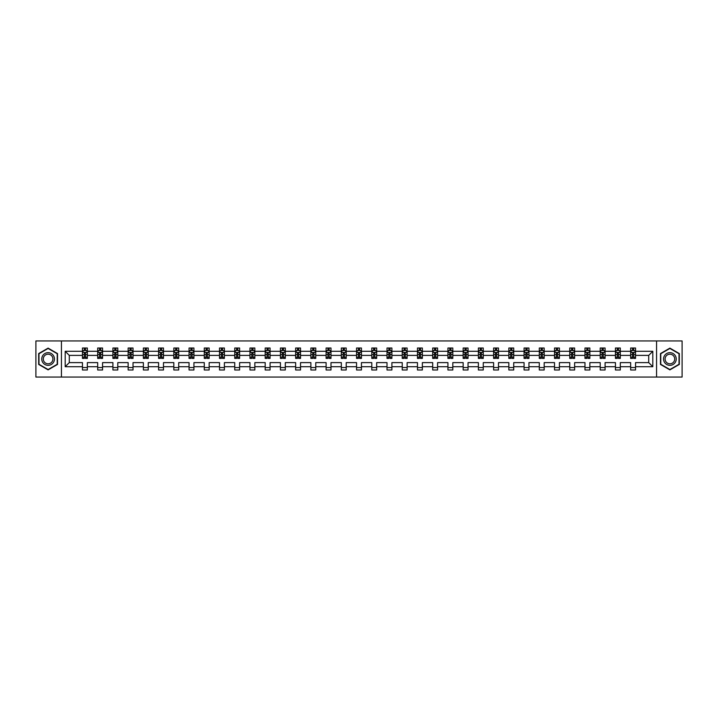 <?xml version="1.0" encoding="UTF-8"?>
<svg xmlns="http://www.w3.org/2000/svg" width="718" height="718" viewBox="0 0 718 718"><rect width="100%" height="100%" fill="white"/><g stroke="black" fill="none" stroke-linecap="round" stroke-linejoin="round"><path stroke-width="1.08" d="M656.575 340.942L35.9 340.942L35.9 377.058L682.1 377.058L682.1 340.942L656.575 340.942L656.575 377.058M635.538 366.71L635.538 362.608L648.713 362.608L652.815 366.71L635.538 366.71L635.538 369.985L630.655 369.985L630.655 366.71L620.307 366.71L620.307 369.985L615.434 369.985L615.434 366.71L605.086 366.71L605.086 369.985L600.203 369.985L600.203 366.71L589.855 366.71L589.855 369.985L584.973 369.985L584.973 366.71L574.624 366.71L574.624 369.985L569.751 369.985L569.751 366.71L559.403 366.71L559.403 369.985L554.52 369.985L554.52 366.71L544.172 366.71L544.172 369.985L539.29 369.985L539.29 366.71L528.942 366.71L528.942 369.985L524.068 369.985L524.068 366.71L513.72 366.71L513.72 369.985L508.838 369.985L508.838 366.71L498.489 366.71L498.489 369.985L493.607 369.985L493.607 366.71L483.259 366.71L483.259 369.985L478.385 369.985L478.385 366.71L468.037 366.71L468.037 369.985L463.155 369.985L463.155 366.71L452.807 366.71L452.807 369.985L447.924 369.985L447.924 366.71L437.576 366.71L437.576 369.985L432.694 369.985L432.694 366.71L422.355 366.71L422.355 369.985L417.472 369.985L417.472 366.71L407.124 366.71L407.124 369.985L402.242 369.985L402.242 366.71L391.893 366.71L391.893 369.985L387.011 369.985L387.011 366.71L376.672 366.71L376.672 369.985L371.789 369.985L371.789 366.71L361.441 366.71L361.441 369.985L356.559 369.985L356.559 366.71L346.211 366.71L346.211 369.985L341.328 369.985L341.328 366.71L330.989 366.71L330.989 369.985L326.107 369.985L326.107 366.71L315.758 366.71L315.758 369.985L310.876 369.985L310.876 366.71L300.528 366.71L300.528 369.985L295.645 369.985L295.645 366.71L285.306 366.71L285.306 369.985L280.424 369.985L280.424 366.71L270.076 366.71L270.076 369.985L265.193 369.985L265.193 366.71L254.845 366.71L254.845 369.985L249.963 369.985L249.963 366.71L239.615 366.71L239.615 369.985L234.741 369.985L234.741 366.71L224.393 366.71L224.393 369.985L219.511 369.985L219.511 366.71L209.162 366.71L209.162 369.985L204.28 369.985L204.28 366.71L193.932 366.71L193.932 369.985L189.058 369.985L189.058 366.71L178.71 366.71L178.71 369.985L173.828 369.985L173.828 366.71L163.48 366.71L163.48 369.985L158.597 369.985L158.597 366.71L148.249 366.71L148.249 369.985L143.376 369.985L143.376 366.71L133.027 366.71L133.027 369.985L128.145 369.985L128.145 366.71L117.797 366.71L117.797 369.985L112.914 369.985L112.914 366.71L102.566 366.71L102.566 369.985L97.693 369.985L97.693 366.71L87.345 366.71L87.345 369.985L82.462 369.985L82.462 366.71L65.185 366.71L65.185 351.29L82.462 351.29L82.462 348.015L87.345 348.015L87.345 351.29L97.693 351.29L97.693 348.015L102.566 348.015L102.566 351.29L112.914 351.29L112.914 348.015L117.797 348.015L117.797 351.29L128.145 351.29L128.145 348.015L133.027 348.015L133.027 351.29L143.376 351.29L143.376 348.015L148.249 348.015L148.249 351.29L158.597 351.29L158.597 348.015L163.48 348.015L163.48 351.29L173.828 351.29L173.828 348.015L178.71 348.015L178.71 351.29L189.058 351.29L189.058 348.015L193.932 348.015L193.932 351.29L204.28 351.29L204.28 348.015L209.162 348.015L209.162 351.29L219.511 351.29L219.511 348.015L224.393 348.015L224.393 351.29L234.741 351.29L234.741 348.015L239.615 348.015L239.615 351.29L249.963 351.29L249.963 348.015L254.845 348.015L254.845 351.29L265.193 351.29L265.193 348.015L270.076 348.015L270.076 351.29L280.424 351.29L280.424 348.015L285.306 348.015L285.306 351.29L295.645 351.29L295.645 348.015L300.528 348.015L300.528 351.29L310.876 351.29L310.876 348.015L315.758 348.015L315.758 351.29L326.107 351.29L326.107 348.015L330.989 348.015L330.989 351.29L341.328 351.29L341.328 348.015L346.211 348.015L346.211 351.29L356.559 351.29L356.559 348.015L361.441 348.015L361.441 351.29L371.789 351.29L371.789 348.015L376.672 348.015L376.672 351.29L387.011 351.29L387.011 348.015L391.893 348.015L391.893 351.29L402.242 351.29L402.242 348.015L407.124 348.015L407.124 351.29L417.472 351.29L417.472 348.015L422.355 348.015L422.355 351.29L432.694 351.29L432.694 348.015L437.576 348.015L437.576 351.29L447.924 351.29L447.924 348.015L452.807 348.015L452.807 351.29L463.155 351.29L463.155 348.015L468.037 348.015L468.037 351.29L478.385 351.29L478.385 348.015L483.259 348.015L483.259 351.29L493.607 351.29L493.607 348.015L498.489 348.015L498.489 351.29L508.838 351.29L508.838 348.015L513.72 348.015L513.72 351.29L524.068 351.29L524.068 348.015L528.942 348.015L528.942 351.29L539.29 351.29L539.29 348.015L544.172 348.015L544.172 351.29L554.52 351.29L554.52 348.015L559.403 348.015L559.403 351.29L569.751 351.29L569.751 348.015L574.624 348.015L574.624 351.29L584.973 351.29L584.973 348.015L589.855 348.015L589.855 351.29L600.203 351.29L600.203 348.015L605.086 348.015L605.086 351.29L615.434 351.29L615.434 348.015L620.307 348.015L620.307 351.29L630.655 351.29L630.655 348.015L635.538 348.015L635.538 351.29L652.815 351.29L652.815 366.71M61.425 377.058L61.425 340.942M630.655 351.29L630.655 355.392L620.307 355.392L620.307 351.29M620.307 366.71L620.307 362.608L630.655 362.608L630.655 366.71M615.434 351.29L615.434 355.392L605.086 355.392L605.086 351.29M605.086 366.71L605.086 362.608L615.434 362.608L615.434 366.71M600.203 351.29L600.203 355.392L589.855 355.392L589.855 351.29M589.855 366.71L589.855 362.608L600.203 362.608L600.203 366.71M584.973 351.29L584.973 355.392L574.624 355.392L574.624 351.29M574.624 366.71L574.624 362.608L584.973 362.608L584.973 366.71M569.751 351.29L569.751 355.392L559.403 355.392L559.403 351.29M559.403 366.71L559.403 362.608L569.751 362.608L569.751 366.71M554.52 351.29L554.52 355.392L544.172 355.392L544.172 351.29M544.172 366.71L544.172 362.608L554.52 362.608L554.52 366.71M539.29 351.29L539.29 355.392L528.942 355.392L528.942 351.29M528.942 366.71L528.942 362.608L539.29 362.608L539.29 366.71M524.068 351.29L524.068 355.392L513.72 355.392L513.72 351.29M513.72 366.71L513.72 362.608L524.068 362.608L524.068 366.71M508.838 351.29L508.838 355.392L498.489 355.392L498.489 351.29M498.489 366.71L498.489 362.608L508.838 362.608L508.838 366.71M493.607 351.29L493.607 355.392L483.259 355.392L483.259 351.29M483.259 366.71L483.259 362.608L493.607 362.608L493.607 366.71M478.385 351.29L478.385 355.392L468.037 355.392L468.037 351.29M468.037 366.71L468.037 362.608L478.385 362.608L478.385 366.71M463.155 351.29L463.155 355.392L452.807 355.392L452.807 351.29M452.807 366.71L452.807 362.608L463.155 362.608L463.155 366.71M447.924 351.29L447.924 355.392L437.576 355.392L437.576 351.29M437.576 366.71L437.576 362.608L447.924 362.608L447.924 366.71M432.694 351.29L432.694 355.392L422.355 355.392L422.355 351.29M422.355 366.71L422.355 362.608L432.694 362.608L432.694 366.71M417.472 351.29L417.472 355.392L407.124 355.392L407.124 351.29M407.124 366.71L407.124 362.608L417.472 362.608L417.472 366.71M402.242 351.29L402.242 355.392L391.893 355.392L391.893 351.29M391.893 366.71L391.893 362.608L402.242 362.608L402.242 366.71M387.011 351.29L387.011 355.392L376.672 355.392L376.672 351.29M376.672 366.71L376.672 362.608L387.011 362.608L387.011 366.71M371.789 351.29L371.789 355.392L361.441 355.392L361.441 351.29M361.441 366.71L361.441 362.608L371.789 362.608L371.789 366.71M356.559 351.29L356.559 355.392L346.211 355.392L346.211 351.29M346.211 366.71L346.211 362.608L356.559 362.608L356.559 366.71M341.328 351.29L341.328 355.392L330.989 355.392L330.989 351.29M330.989 366.71L330.989 362.608L341.328 362.608L341.328 366.71M326.107 351.29L326.107 355.392L315.758 355.392L315.758 351.29M315.758 366.71L315.758 362.608L326.107 362.608L326.107 366.71M310.876 351.29L310.876 355.392L300.528 355.392L300.528 351.29M300.528 366.71L300.528 362.608L310.876 362.608L310.876 366.71M295.645 351.29L295.645 355.392L285.306 355.392L285.306 351.29M285.306 366.71L285.306 362.608L295.645 362.608L295.645 366.71M280.424 351.29L280.424 355.392L270.076 355.392L270.076 351.29M270.076 366.71L270.076 362.608L280.424 362.608L280.424 366.71M265.193 351.29L265.193 355.392L254.845 355.392L254.845 351.29M254.845 366.71L254.845 362.608L265.193 362.608L265.193 366.71M249.963 351.29L249.963 355.392L239.615 355.392L239.615 351.29M239.615 366.71L239.615 362.608L249.963 362.608L249.963 366.71M234.741 351.29L234.741 355.392L224.393 355.392L224.393 351.29M224.393 366.71L224.393 362.608L234.741 362.608L234.741 366.71M219.511 351.29L219.511 355.392L209.162 355.392L209.162 351.29M209.162 366.71L209.162 362.608L219.511 362.608L219.511 366.71M204.28 351.29L204.28 355.392L193.932 355.392L193.932 351.29M193.932 366.71L193.932 362.608L204.28 362.608L204.28 366.71M189.058 351.29L189.058 355.392L178.71 355.392L178.71 351.29M178.71 366.71L178.71 362.608L189.058 362.608L189.058 366.71M173.828 351.29L173.828 355.392L163.48 355.392L163.48 351.29M163.48 366.71L163.48 362.608L173.828 362.608L173.828 366.71M158.597 351.29L158.597 355.392L148.249 355.392L148.249 351.29M148.249 366.71L148.249 362.608L158.597 362.608L158.597 366.71M143.376 351.29L143.376 355.392L133.027 355.392L133.027 351.29M133.027 366.71L133.027 362.608L143.376 362.608L143.376 366.71M128.145 351.29L128.145 355.392L117.797 355.392L117.797 351.29M117.797 366.71L117.797 362.608L128.145 362.608L128.145 366.71M112.914 351.29L112.914 355.392L102.566 355.392L102.566 351.29M102.566 366.71L102.566 362.608L112.914 362.608L112.914 366.71M97.693 351.29L97.693 355.392L87.345 355.392L87.345 351.29M87.345 366.71L87.345 362.608L97.693 362.608L97.693 366.71M82.462 351.29L82.462 355.392L69.287 355.392L69.287 362.608L82.462 362.608L82.462 366.71M65.185 351.29L69.287 355.392M648.713 362.608L648.713 355.392L635.538 355.392L635.538 351.29M632.513 350.456L633.68 350.456M617.283 350.456L618.458 350.456M602.061 350.456L603.228 350.456M586.83 350.456L587.997 350.456M571.6 350.456L572.776 350.456M556.378 350.456L557.545 350.456M541.148 350.456L542.314 350.456M525.917 350.456L527.093 350.456M510.695 350.456L511.862 350.456M495.465 350.456L496.632 350.456M480.234 350.456L481.41 350.456M465.004 350.456L466.179 350.456M449.782 350.456L450.949 350.456M434.552 350.456L435.727 350.456M419.321 350.456L420.497 350.456M404.099 350.456L405.266 350.456M388.869 350.456L390.045 350.456M373.638 350.456L374.814 350.456M358.417 350.456L359.583 350.456M343.186 350.456L344.362 350.456M327.955 350.456L329.131 350.456M312.734 350.456L313.901 350.456M297.503 350.456L298.679 350.456M282.273 350.456L283.448 350.456M267.051 350.456L268.218 350.456M251.821 350.456L252.996 350.456M236.59 350.456L237.766 350.456M221.368 350.456L222.535 350.456M206.138 350.456L207.305 350.456M190.907 350.456L192.083 350.456M175.686 350.456L176.852 350.456M160.455 350.456L161.622 350.456M145.224 350.456L146.4 350.456M130.003 350.456L131.17 350.456M114.772 350.456L115.939 350.456M99.542 350.456L100.717 350.456M84.32 350.456L85.487 350.456M82.462 367.544L87.345 367.544M97.693 367.544L102.566 367.544M112.914 367.544L117.797 367.544M128.145 367.544L133.027 367.544M143.376 367.544L148.249 367.544M158.597 367.544L163.48 367.544M173.828 367.544L178.71 367.544M189.058 367.544L193.932 367.544M204.28 367.544L209.162 367.544M219.511 367.544L224.393 367.544M234.741 367.544L239.615 367.544M249.963 367.544L254.845 367.544M265.193 367.544L270.076 367.544M280.424 367.544L285.306 367.544M295.645 367.544L300.528 367.544M310.876 367.544L315.758 367.544M326.107 367.544L330.989 367.544M341.328 367.544L346.211 367.544M356.559 367.544L361.441 367.544M371.789 367.544L376.672 367.544M387.011 367.544L391.893 367.544M402.242 367.544L407.124 367.544M417.472 367.544L422.355 367.544M432.694 367.544L437.576 367.544M447.924 367.544L452.807 367.544M463.155 367.544L468.037 367.544M478.385 367.544L483.259 367.544M493.607 367.544L498.489 367.544M508.838 367.544L513.72 367.544M524.068 367.544L528.942 367.544M539.29 367.544L544.172 367.544M554.52 367.544L559.403 367.544M569.751 367.544L574.624 367.544M584.973 367.544L589.855 367.544M600.203 367.544L605.086 367.544M615.434 367.544L620.307 367.544M630.655 367.544L635.538 367.544M69.287 362.608L65.185 366.71M652.815 351.29L648.713 355.392M57.521 353.561L48.106 348.122L38.682 353.561L38.682 364.439L48.106 369.878L57.521 364.439L57.521 353.561M660.479 353.561L660.479 364.439L669.894 369.878L679.318 364.439L679.318 353.561L669.894 348.122L660.479 353.561M85.487 349.289L84.32 349.289M83.378 350.626L82.462 350.626L82.462 348.015L84.32 348.015L84.32 350.51M82.462 357.187L82.462 358.417L84.32 358.417L84.32 357.187L82.462 357.187L82.462 355.392M87.345 355.392L87.345 358.417L85.487 358.417L85.487 353.193L84.32 353.193L84.32 357.187M86.42 350.626L87.345 350.626L87.345 348.015L86.465 348.015M87.345 352.457L86.366 350.51L83.441 350.51L82.462 352.457M85.487 350.51L85.487 348.015L87.345 348.015M83.342 348.015L82.462 348.015M100.717 349.289L99.542 349.289M98.608 350.626L97.693 350.626L97.693 348.015L99.542 348.015L99.542 350.51M97.693 357.187L97.693 358.417L99.542 358.417L99.542 357.187L97.693 357.187L97.693 355.392M102.566 355.392L102.566 358.417L100.717 358.417L100.717 353.193L99.542 353.193L99.542 357.187M101.651 350.626L102.566 350.626L102.566 348.015L101.696 348.015M102.566 352.457L101.597 350.51L98.662 350.51L97.693 352.457M100.717 350.51L100.717 348.015L102.566 348.015M98.563 348.015L97.693 348.015M115.939 349.289L114.772 349.289M113.839 350.626L112.914 350.626L112.914 348.015L114.772 348.015L114.772 350.51M112.914 357.187L112.914 358.417L114.772 358.417L114.772 357.187L112.914 357.187L112.914 355.392M117.797 355.392L117.797 358.417L115.939 358.417L115.939 353.193L114.772 353.193L114.772 357.187M116.881 350.626L117.797 350.626L117.797 348.015L116.917 348.015M117.797 352.457L116.819 350.51L113.893 350.51L112.914 352.457M115.939 350.51L115.939 348.015L117.797 348.015M113.794 348.015L112.914 348.015M42.604 355.832A6.345 6.345 0 0 0 44.929 364.493A6.345 6.345 0 0 0 53.599 362.168A6.345 6.345 0 0 0 51.274 353.507A6.345 6.345 0 0 0 42.604 355.832M43.942 356.595A4.802 4.802 0 0 0 45.701 363.164A4.802 4.802 0 0 0 52.261 361.405A4.802 4.802 0 0 0 50.502 354.836A4.802 4.802 0 0 0 43.942 356.595M57.225 353.732L57.225 364.268L48.106 369.537L38.978 364.268L38.978 353.732L48.106 348.463L57.225 353.732M664.401 355.832A6.345 6.345 0 0 0 666.726 364.493A6.345 6.345 0 0 0 675.396 362.168A6.345 6.345 0 0 0 673.071 353.507A6.345 6.345 0 0 0 664.401 355.832M665.739 356.595A4.802 4.802 0 0 0 667.498 363.164A4.802 4.802 0 0 0 674.058 361.405A4.802 4.802 0 0 0 672.299 354.836A4.802 4.802 0 0 0 665.739 356.595M679.022 353.732L679.022 364.268L669.894 369.537L660.775 364.268L660.775 353.732L669.894 348.463L679.022 353.732M131.17 349.289L130.003 349.289M129.061 350.626L128.145 350.626L128.145 348.015L130.003 348.015L130.003 350.51M128.145 357.187L128.145 358.417L130.003 358.417L130.003 357.187L128.145 357.187L128.145 355.392M133.027 355.392L133.027 358.417L131.17 358.417L131.17 353.193L130.003 353.193L130.003 357.187M132.112 350.626L133.027 350.626L133.027 348.015L132.148 348.015M133.027 352.457L132.049 350.51L129.123 350.51L128.145 352.457M131.17 350.51L131.17 348.015L133.027 348.015M129.025 348.015L128.145 348.015M146.4 349.289L145.224 349.289M144.291 350.626L143.376 350.626L143.376 348.015L145.224 348.015L145.224 350.51M143.376 357.187L143.376 358.417L145.224 358.417L145.224 357.187L143.376 357.187L143.376 355.392M148.249 355.392L148.249 358.417L146.4 358.417L146.4 353.193L145.224 353.193L145.224 357.187M147.334 350.626L148.249 350.626L148.249 348.015L147.378 348.015M148.249 352.457L147.28 350.51L144.345 350.51L143.376 352.457M146.4 350.51L146.4 348.015L148.249 348.015M144.255 348.015L143.376 348.015M161.622 349.289L160.455 349.289M159.522 350.626L158.597 350.626L158.597 348.015L160.455 348.015L160.455 350.51M158.597 357.187L158.597 358.417L160.455 358.417L160.455 357.187L158.597 357.187L158.597 355.392M163.48 355.392L163.48 358.417L161.622 358.417L161.622 353.193L160.455 353.193L160.455 357.187M162.564 350.626L163.48 350.626L163.48 348.015L162.6 348.015M163.48 352.457L162.501 350.51L159.576 350.51L158.597 352.457M161.622 350.51L161.622 348.015L163.48 348.015M159.477 348.015L158.597 348.015M176.852 349.289L175.686 349.289M174.743 350.626L173.828 350.626L173.828 348.015L175.686 348.015L175.686 350.51M173.828 357.187L173.828 358.417L175.686 358.417L175.686 357.187L173.828 357.187L173.828 355.392M178.71 355.392L178.71 358.417L176.852 358.417L176.852 353.193L175.686 353.193L175.686 357.187M177.795 350.626L178.71 350.626L178.71 348.015L177.831 348.015M178.71 352.457L177.732 350.51L174.806 350.51L173.828 352.457M176.852 350.51L176.852 348.015L178.71 348.015M174.707 348.015L173.828 348.015M192.083 349.289L190.907 349.289M189.974 350.626L189.058 350.626L189.058 348.015L190.907 348.015L190.907 350.51M189.058 357.187L189.058 358.417L190.907 358.417L190.907 357.187L189.058 357.187L189.058 355.392M193.932 355.392L193.932 358.417L192.083 358.417L192.083 353.193L190.907 353.193L190.907 357.187M193.016 350.626L193.932 350.626L193.932 348.015L193.061 348.015M193.932 352.457L192.963 350.51L190.028 350.51L189.058 352.457M192.083 350.51L192.083 348.015L193.932 348.015M189.938 348.015L189.058 348.015M207.305 349.289L206.138 349.289M205.204 350.626L204.28 350.626L204.28 348.015L206.138 348.015L206.138 350.51M204.28 357.187L204.28 358.417L206.138 358.417L206.138 357.187L204.28 357.187L204.28 355.392M209.162 355.392L209.162 358.417L207.305 358.417L207.305 353.193L206.138 353.193L206.138 357.187M208.247 350.626L209.162 350.626L209.162 348.015L208.283 348.015M209.162 352.457L208.184 350.51L205.258 350.51L204.28 352.457M207.305 350.51L207.305 348.015L209.162 348.015M205.16 348.015L204.28 348.015M222.535 349.289L221.368 349.289M220.426 350.626L219.511 350.626L219.511 348.015L221.368 348.015L221.368 350.51M219.511 357.187L219.511 358.417L221.368 358.417L221.368 357.187L219.511 357.187L219.511 355.392M224.393 355.392L224.393 358.417L222.535 358.417L222.535 353.193L221.368 353.193L221.368 357.187M223.477 350.626L224.393 350.626L224.393 348.015L223.513 348.015M224.393 352.457L223.415 350.51L220.489 350.51L219.511 352.457M222.535 350.51L222.535 348.015L224.393 348.015M220.39 348.015L219.511 348.015M237.766 349.289L236.59 349.289M235.657 350.626L234.741 350.626L234.741 348.015L236.59 348.015L236.59 350.51M234.741 357.187L234.741 358.417L236.59 358.417L236.59 357.187L234.741 357.187L234.741 355.392M239.615 355.392L239.615 358.417L237.766 358.417L237.766 353.193L236.59 353.193L236.59 357.187M238.699 350.626L239.615 350.626L239.615 348.015L238.744 348.015M239.615 352.457L238.645 350.51L235.71 350.51L234.741 352.457M237.766 350.51L237.766 348.015L239.615 348.015M235.621 348.015L234.741 348.015M252.996 349.289L251.821 349.289M250.887 350.626L249.963 350.626L249.963 348.015L251.821 348.015L251.821 350.51M249.963 357.187L249.963 358.417L251.821 358.417L251.821 357.187L249.963 357.187L249.963 355.392M254.845 355.392L254.845 358.417L252.996 358.417L252.996 353.193L251.821 353.193L251.821 357.187M253.93 350.626L254.845 350.626L254.845 348.015L253.966 348.015M254.845 352.457L253.867 350.51L250.941 350.51L249.963 352.457M252.996 350.51L252.996 348.015L254.845 348.015M250.842 348.015L249.963 348.015M268.218 349.289L267.051 349.289M266.109 350.626L265.193 350.626L265.193 348.015L267.051 348.015L267.051 350.51M265.193 357.187L265.193 358.417L267.051 358.417L267.051 357.187L265.193 357.187L265.193 355.392M270.076 355.392L270.076 358.417L268.218 358.417L268.218 353.193L267.051 353.193L267.051 357.187M269.16 350.626L270.076 350.626L270.076 348.015L269.196 348.015M270.076 352.457L269.097 350.51L266.172 350.51L265.193 352.457M268.218 350.51L268.218 348.015L270.076 348.015M266.073 348.015L265.193 348.015M283.448 349.289L282.273 349.289M281.339 350.626L280.424 350.626L280.424 348.015L282.273 348.015L282.273 350.51M280.424 357.187L280.424 358.417L282.273 358.417L282.273 357.187L280.424 357.187L280.424 355.392M285.306 355.392L285.306 358.417L283.448 358.417L283.448 353.193L282.273 353.193L282.273 357.187M284.382 350.626L285.306 350.626L285.306 348.015L284.427 348.015M285.306 352.457L284.328 350.51L281.393 350.51L280.424 352.457M283.448 350.51L283.448 348.015L285.306 348.015M281.303 348.015L280.424 348.015M298.679 349.289L297.503 349.289M296.57 350.626L295.645 350.626L295.645 348.015L297.503 348.015L297.503 350.51M295.645 357.187L295.645 358.417L297.503 358.417L297.503 357.187L295.645 357.187L295.645 355.392M300.528 355.392L300.528 358.417L298.679 358.417L298.679 353.193L297.503 353.193L297.503 357.187M299.612 350.626L300.528 350.626L300.528 348.015L299.648 348.015M300.528 352.457L299.55 350.51L296.624 350.51L295.645 352.457M298.679 350.51L298.679 348.015L300.528 348.015M296.525 348.015L295.645 348.015M313.901 349.289L312.734 349.289M311.791 350.626L310.876 350.626L310.876 348.015L312.734 348.015L312.734 350.51M310.876 357.187L310.876 358.417L312.734 358.417L312.734 357.187L310.876 357.187L310.876 355.392M315.758 355.392L315.758 358.417L313.901 358.417L313.901 353.193L312.734 353.193L312.734 357.187M314.843 350.626L315.758 350.626L315.758 348.015L314.879 348.015M315.758 352.457L314.78 350.51L311.854 350.51L310.876 352.457M313.901 350.51L313.901 348.015L315.758 348.015M311.756 348.015L310.876 348.015M329.131 349.289L327.955 349.289M327.022 350.626L326.107 350.626L326.107 348.015L327.955 348.015L327.955 350.51M326.107 357.187L326.107 358.417L327.955 358.417L327.955 357.187L326.107 357.187L326.107 355.392M330.989 355.392L330.989 358.417L329.131 358.417L329.131 353.193L327.955 353.193L327.955 357.187M330.065 350.626L330.989 350.626L330.989 348.015L330.109 348.015M330.989 352.457L330.011 350.51L327.085 350.51L326.107 352.457M329.131 350.51L329.131 348.015L330.989 348.015M326.986 348.015L326.107 348.015M344.362 349.289L343.186 349.289M342.253 350.626L341.328 350.626L341.328 348.015L343.186 348.015L343.186 350.51M341.328 357.187L341.328 358.417L343.186 358.417L343.186 357.187L341.328 357.187L341.328 355.392M346.211 355.392L346.211 358.417L344.362 358.417L344.362 353.193L343.186 353.193L343.186 357.187M345.295 350.626L346.211 350.626L346.211 348.015L345.331 348.015M346.211 352.457L345.232 350.51L342.306 350.51L341.328 352.457M344.362 350.51L344.362 348.015L346.211 348.015M342.208 348.015L341.328 348.015M359.583 349.289L358.417 349.289M357.474 350.626L356.559 350.626L356.559 348.015L358.417 348.015L358.417 350.51M356.559 357.187L356.559 358.417L358.417 358.417L358.417 357.187L356.559 357.187L356.559 355.392M361.441 355.392L361.441 358.417L359.583 358.417L359.583 353.193L358.417 353.193L358.417 357.187M360.526 350.626L361.441 350.626L361.441 348.015L360.562 348.015M361.441 352.457L360.463 350.51L357.537 350.51L356.559 352.457M359.583 350.51L359.583 348.015L361.441 348.015M357.438 348.015L356.559 348.015M374.814 349.289L373.638 349.289M372.705 350.626L371.789 350.626L371.789 348.015L373.638 348.015L373.638 350.51M371.789 357.187L371.789 358.417L373.638 358.417L373.638 357.187L371.789 357.187L371.789 355.392M376.672 355.392L376.672 358.417L374.814 358.417L374.814 353.193L373.638 353.193L373.638 357.187M375.747 350.626L376.672 350.626L376.672 348.015L375.792 348.015M376.672 352.457L375.694 350.51L372.768 350.51L371.789 352.457M374.814 350.51L374.814 348.015L376.672 348.015M372.669 348.015L371.789 348.015M390.045 349.289L388.869 349.289M387.935 350.626L387.011 350.626L387.011 348.015L388.869 348.015L388.869 350.51M387.011 357.187L387.011 358.417L388.869 358.417L388.869 357.187L387.011 357.187L387.011 355.392M391.893 355.392L391.893 358.417L390.045 358.417L390.045 353.193L388.869 353.193L388.869 357.187M390.978 350.626L391.893 350.626L391.893 348.015L391.014 348.015M391.893 352.457L390.915 350.51L387.989 350.51L387.011 352.457M390.045 350.51L390.045 348.015L391.893 348.015M387.891 348.015L387.011 348.015M405.266 349.289L404.099 349.289M403.157 350.626L402.242 350.626L402.242 348.015L404.099 348.015L404.099 350.51M402.242 357.187L402.242 358.417L404.099 358.417L404.099 357.187L402.242 357.187L402.242 355.392M407.124 355.392L407.124 358.417L405.266 358.417L405.266 353.193L404.099 353.193L404.099 357.187M406.209 350.626L407.124 350.626L407.124 348.015L406.244 348.015M407.124 352.457L406.146 350.51L403.22 350.51L402.242 352.457M405.266 350.51L405.266 348.015L407.124 348.015M403.121 348.015L402.242 348.015M420.497 349.289L419.321 349.289M418.388 350.626L417.472 350.626L417.472 348.015L419.321 348.015L419.321 350.51M417.472 357.187L417.472 358.417L419.321 358.417L419.321 357.187L417.472 357.187L417.472 355.392M422.355 355.392L422.355 358.417L420.497 358.417L420.497 353.193L419.321 353.193L419.321 357.187M421.43 350.626L422.355 350.626L422.355 348.015L421.475 348.015M422.355 352.457L421.376 350.51L418.45 350.51L417.472 352.457M420.497 350.51L420.497 348.015L422.355 348.015M418.352 348.015L417.472 348.015M435.727 349.289L434.552 349.289M433.618 350.626L432.694 350.626L432.694 348.015L434.552 348.015L434.552 350.51M432.694 357.187L432.694 358.417L434.552 358.417L434.552 357.187L432.694 357.187L432.694 355.392M437.576 355.392L437.576 358.417L435.727 358.417L435.727 353.193L434.552 353.193L434.552 357.187M436.661 350.626L437.576 350.626L437.576 348.015L436.697 348.015M437.576 352.457L436.607 350.51L433.672 350.51L432.694 352.457M435.727 350.51L435.727 348.015L437.576 348.015M433.573 348.015L432.694 348.015M450.949 349.289L449.782 349.289M448.84 350.626L447.924 350.626L447.924 348.015L449.782 348.015L449.782 350.51M447.924 357.187L447.924 358.417L449.782 358.417L449.782 357.187L447.924 357.187L447.924 355.392M452.807 355.392L452.807 358.417L450.949 358.417L450.949 353.193L449.782 353.193L449.782 357.187M451.891 350.626L452.807 350.626L452.807 348.015L451.927 348.015M452.807 352.457L451.828 350.51L448.903 350.51L447.924 352.457M450.949 350.51L450.949 348.015L452.807 348.015M448.804 348.015L447.924 348.015M466.179 349.289L465.004 349.289M464.07 350.626L463.155 350.626L463.155 348.015L465.004 348.015L465.004 350.51M463.155 357.187L463.155 358.417L465.004 358.417L465.004 357.187L463.155 357.187L463.155 355.392M468.037 355.392L468.037 358.417L466.179 358.417L466.179 353.193L465.004 353.193L465.004 357.187M467.113 350.626L468.037 350.626L468.037 348.015L467.158 348.015M468.037 352.457L467.059 350.51L464.133 350.51L463.155 352.457M466.179 350.51L466.179 348.015L468.037 348.015M464.034 348.015L463.155 348.015M481.41 349.289L480.234 349.289M479.301 350.626L478.385 350.626L478.385 348.015L480.234 348.015L480.234 350.51M478.385 357.187L478.385 358.417L480.234 358.417L480.234 357.187L478.385 357.187L478.385 355.392M483.259 355.392L483.259 358.417L481.41 358.417L481.41 353.193L480.234 353.193L480.234 357.187M482.343 350.626L483.259 350.626L483.259 348.015L482.379 348.015M483.259 352.457L482.29 350.51L479.355 350.51L478.385 352.457M481.41 350.51L481.41 348.015L483.259 348.015M479.256 348.015L478.385 348.015M496.632 349.289L495.465 349.289M494.522 350.626L493.607 350.626L493.607 348.015L495.465 348.015L495.465 350.51M493.607 357.187L493.607 358.417L495.465 358.417L495.465 357.187L493.607 357.187L493.607 355.392M498.489 355.392L498.489 358.417L496.632 358.417L496.632 353.193L495.465 353.193L495.465 357.187M497.574 350.626L498.489 350.626L498.489 348.015L497.61 348.015M498.489 352.457L497.511 350.51L494.585 350.51L493.607 352.457M496.632 350.51L496.632 348.015L498.489 348.015M494.487 348.015L493.607 348.015M511.862 349.289L510.695 349.289M509.753 350.626L508.838 350.626L508.838 348.015L510.695 348.015L510.695 350.51M508.838 357.187L508.838 358.417L510.695 358.417L510.695 357.187L508.838 357.187L508.838 355.392M513.72 355.392L513.72 358.417L511.862 358.417L511.862 353.193L510.695 353.193L510.695 357.187M512.796 350.626L513.72 350.626L513.72 348.015L512.84 348.015M513.72 352.457L512.742 350.51L509.816 350.51L508.838 352.457M511.862 350.51L511.862 348.015L513.72 348.015M509.717 348.015L508.838 348.015M527.093 349.289L525.917 349.289M524.984 350.626L524.068 350.626L524.068 348.015L525.917 348.015L525.917 350.51M524.068 357.187L524.068 358.417L525.917 358.417L525.917 357.187L524.068 357.187L524.068 355.392M528.942 355.392L528.942 358.417L527.093 358.417L527.093 353.193L525.917 353.193L525.917 357.187M528.026 350.626L528.942 350.626L528.942 348.015L528.062 348.015M528.942 352.457L527.972 350.51L525.038 350.51L524.068 352.457M527.093 350.51L527.093 348.015L528.942 348.015M524.939 348.015L524.068 348.015M542.314 349.289L541.148 349.289M540.205 350.626L539.29 350.626L539.29 348.015L541.148 348.015L541.148 350.51M539.29 357.187L539.29 358.417L541.148 358.417L541.148 357.187L539.29 357.187L539.29 355.392M544.172 355.392L544.172 358.417L542.314 358.417L542.314 353.193L541.148 353.193L541.148 357.187M543.257 350.626L544.172 350.626L544.172 348.015L543.293 348.015M544.172 352.457L543.194 350.51L540.268 350.51L539.29 352.457M542.314 350.51L542.314 348.015L544.172 348.015M540.169 348.015L539.29 348.015M557.545 349.289L556.378 349.289M555.436 350.626L554.52 350.626L554.52 348.015L556.378 348.015L556.378 350.51M554.52 357.187L554.52 358.417L556.378 358.417L556.378 357.187L554.52 357.187L554.52 355.392M559.403 355.392L559.403 358.417L557.545 358.417L557.545 353.193L556.378 353.193L556.378 357.187M558.478 350.626L559.403 350.626L559.403 348.015L558.523 348.015M559.403 352.457L558.424 350.51L555.499 350.51L554.52 352.457M557.545 350.51L557.545 348.015L559.403 348.015M555.4 348.015L554.52 348.015M572.776 349.289L571.6 349.289M570.666 350.626L569.751 350.626L569.751 348.015L571.6 348.015L571.6 350.51M569.751 357.187L569.751 358.417L571.6 358.417L571.6 357.187L569.751 357.187L569.751 355.392M574.624 355.392L574.624 358.417L572.776 358.417L572.776 353.193L571.6 353.193L571.6 357.187M573.709 350.626L574.624 350.626L574.624 348.015L573.745 348.015M574.624 352.457L573.655 350.51L570.72 350.51L569.751 352.457M572.776 350.51L572.776 348.015L574.624 348.015M570.622 348.015L569.751 348.015M587.997 349.289L586.83 349.289M585.888 350.626L584.973 350.626L584.973 348.015L586.83 348.015L586.83 350.51M584.973 357.187L584.973 358.417L586.83 358.417L586.83 357.187L584.973 357.187L584.973 355.392M589.855 355.392L589.855 358.417L587.997 358.417L587.997 353.193L586.83 353.193L586.83 357.187M588.94 350.626L589.855 350.626L589.855 348.015L588.975 348.015M589.855 352.457L588.877 350.51L585.951 350.51L584.973 352.457M587.997 350.51L587.997 348.015L589.855 348.015M585.852 348.015L584.973 348.015M603.228 349.289L602.061 349.289M601.119 350.626L600.203 350.626L600.203 348.015L602.061 348.015L602.061 350.51M600.203 357.187L600.203 358.417L602.061 358.417L602.061 357.187L600.203 357.187L600.203 355.392M605.086 355.392L605.086 358.417L603.228 358.417L603.228 353.193L602.061 353.193L602.061 357.187M604.161 350.626L605.086 350.626L605.086 348.015L604.206 348.015M605.086 352.457L604.107 350.51L601.181 350.51L600.203 352.457M603.228 350.51L603.228 348.015L605.086 348.015M601.083 348.015L600.203 348.015M618.458 349.289L617.283 349.289M616.349 350.626L615.434 350.626L615.434 348.015L617.283 348.015L617.283 350.51M615.434 357.187L615.434 358.417L617.283 358.417L617.283 357.187L615.434 357.187L615.434 355.392M620.307 355.392L620.307 358.417L618.458 358.417L618.458 353.193L617.283 353.193L617.283 357.187M619.392 350.626L620.307 350.626L620.307 348.015L619.437 348.015M620.307 352.457L619.338 350.51L616.403 350.51L615.434 352.457M618.458 350.51L618.458 348.015L620.307 348.015M616.304 348.015L615.434 348.015M633.68 349.289L632.513 349.289M631.58 350.626L630.655 350.626L630.655 348.015L632.513 348.015L632.513 350.51M630.655 357.187L630.655 358.417L632.513 358.417L632.513 357.187L630.655 357.187L630.655 355.392M635.538 355.392L635.538 358.417L633.68 358.417L633.68 353.193L632.513 353.193L632.513 357.187M634.622 350.626L635.538 350.626L635.538 348.015L634.658 348.015M635.538 352.457L634.559 350.51L631.634 350.51L630.655 352.457M633.68 350.51L633.68 348.015L635.538 348.015M631.535 348.015L630.655 348.015M87.318 352.412L82.489 352.412M87.345 357.187L85.487 357.187M84.32 354.575L82.462 354.575M87.345 354.575L85.487 354.575M85.487 349.908L84.32 349.908M102.548 352.412L97.711 352.412M102.566 357.187L100.717 357.187M99.542 354.575L97.693 354.575M102.566 354.575L100.717 354.575M100.717 349.908L99.542 349.908M117.77 352.412L112.941 352.412M117.797 357.187L115.939 357.187M114.772 354.575L112.914 354.575M117.797 354.575L115.939 354.575M115.939 349.908L114.772 349.908M133.001 352.412L128.172 352.412M133.027 357.187L131.17 357.187M130.003 354.575L128.145 354.575M133.027 354.575L131.17 354.575M131.17 349.908L130.003 349.908M148.231 352.412L143.394 352.412M148.249 357.187L146.4 357.187M145.224 354.575L143.376 354.575M148.249 354.575L146.4 354.575M146.4 349.908L145.224 349.908M163.453 352.412L158.624 352.412M163.48 357.187L161.622 357.187M160.455 354.575L158.597 354.575M163.48 354.575L161.622 354.575M161.622 349.908L160.455 349.908M178.683 352.412L173.855 352.412M178.71 357.187L176.852 357.187M175.686 354.575L173.828 354.575M178.71 354.575L176.852 354.575M176.852 349.908L175.686 349.908M193.914 352.412L189.076 352.412M193.932 357.187L192.083 357.187M190.907 354.575L189.058 354.575M193.932 354.575L192.083 354.575M192.083 349.908L190.907 349.908M209.135 352.412L204.307 352.412M209.162 357.187L207.305 357.187M206.138 354.575L204.28 354.575M209.162 354.575L207.305 354.575M207.305 349.908L206.138 349.908M224.366 352.412L219.537 352.412M224.393 357.187L222.535 357.187M221.368 354.575L219.511 354.575M224.393 354.575L222.535 354.575M222.535 349.908L221.368 349.908M239.597 352.412L234.759 352.412M239.615 357.187L237.766 357.187M236.59 354.575L234.741 354.575M239.615 354.575L237.766 354.575M237.766 349.908L236.59 349.908M254.818 352.412L249.99 352.412M254.845 357.187L252.996 357.187M251.821 354.575L249.963 354.575M254.845 354.575L252.996 354.575M252.996 349.908L251.821 349.908M270.049 352.412L265.22 352.412M270.076 357.187L268.218 357.187M267.051 354.575L265.193 354.575M270.076 354.575L268.218 354.575M268.218 349.908L267.051 349.908M285.279 352.412L280.442 352.412M285.306 357.187L283.448 357.187M282.273 354.575L280.424 354.575M285.306 354.575L283.448 354.575M283.448 349.908L282.273 349.908M300.501 352.412L295.672 352.412M300.528 357.187L298.679 357.187M297.503 354.575L295.645 354.575M300.528 354.575L298.679 354.575M298.679 349.908L297.503 349.908M315.732 352.412L310.903 352.412M315.758 357.187L313.901 357.187M312.734 354.575L310.876 354.575M315.758 354.575L313.901 354.575M313.901 349.908L312.734 349.908M330.962 352.412L326.125 352.412M330.989 357.187L329.131 357.187M327.955 354.575L326.107 354.575M330.989 354.575L329.131 354.575M329.131 349.908L327.955 349.908M346.193 352.412L341.355 352.412M346.211 357.187L344.362 357.187M343.186 354.575L341.328 354.575M346.211 354.575L344.362 354.575M344.362 349.908L343.186 349.908M361.414 352.412L356.586 352.412M361.441 357.187L359.583 357.187M358.417 354.575L356.559 354.575M361.441 354.575L359.583 354.575M359.583 349.908L358.417 349.908M376.645 352.412L371.807 352.412M376.672 357.187L374.814 357.187M373.638 354.575L371.789 354.575M376.672 354.575L374.814 354.575M374.814 349.908L373.638 349.908M391.875 352.412L387.038 352.412M391.893 357.187L390.045 357.187M388.869 354.575L387.011 354.575M391.893 354.575L390.045 354.575M390.045 349.908L388.869 349.908M407.097 352.412L402.268 352.412M407.124 357.187L405.266 357.187M404.099 354.575L402.242 354.575M407.124 354.575L405.266 354.575M405.266 349.908L404.099 349.908M422.328 352.412L417.499 352.412M422.355 357.187L420.497 357.187M419.321 354.575L417.472 354.575M422.355 354.575L420.497 354.575M420.497 349.908L419.321 349.908M437.558 352.412L432.721 352.412M437.576 357.187L435.727 357.187M434.552 354.575L432.694 354.575M437.576 354.575L435.727 354.575M435.727 349.908L434.552 349.908M452.78 352.412L447.951 352.412M452.807 357.187L450.949 357.187M449.782 354.575L447.924 354.575M452.807 354.575L450.949 354.575M450.949 349.908L449.782 349.908M468.01 352.412L463.182 352.412M468.037 357.187L466.179 357.187M465.004 354.575L463.155 354.575M468.037 354.575L466.179 354.575M466.179 349.908L465.004 349.908M483.241 352.412L478.403 352.412M483.259 357.187L481.41 357.187M480.234 354.575L478.385 354.575M483.259 354.575L481.41 354.575M481.41 349.908L480.234 349.908M498.463 352.412L493.634 352.412M498.489 357.187L496.632 357.187M495.465 354.575L493.607 354.575M498.489 354.575L496.632 354.575M496.632 349.908L495.465 349.908M513.693 352.412L508.865 352.412M513.72 357.187L511.862 357.187M510.695 354.575L508.838 354.575M513.72 354.575L511.862 354.575M511.862 349.908L510.695 349.908M528.924 352.412L524.086 352.412M528.942 357.187L527.093 357.187M525.917 354.575L524.068 354.575M528.942 354.575L527.093 354.575M527.093 349.908L525.917 349.908M544.145 352.412L539.317 352.412M544.172 357.187L542.314 357.187M541.148 354.575L539.29 354.575M544.172 354.575L542.314 354.575M542.314 349.908L541.148 349.908M559.376 352.412L554.547 352.412M559.403 357.187L557.545 357.187M556.378 354.575L554.52 354.575M559.403 354.575L557.545 354.575M557.545 349.908L556.378 349.908M574.606 352.412L569.769 352.412M574.624 357.187L572.776 357.187M571.6 354.575L569.751 354.575M574.624 354.575L572.776 354.575M572.776 349.908L571.6 349.908M589.828 352.412L584.999 352.412M589.855 357.187L587.997 357.187M586.83 354.575L584.973 354.575M589.855 354.575L587.997 354.575M587.997 349.908L586.83 349.908M605.059 352.412L600.23 352.412M605.086 357.187L603.228 357.187M602.061 354.575L600.203 354.575M605.086 354.575L603.228 354.575M603.228 349.908L602.061 349.908M620.289 352.412L615.452 352.412M620.307 357.187L618.458 357.187M617.283 354.575L615.434 354.575M620.307 354.575L618.458 354.575M618.458 349.908L617.283 349.908M635.511 352.412L630.682 352.412M635.538 357.187L633.68 357.187M632.513 354.575L630.655 354.575M635.538 354.575L633.68 354.575M633.68 349.908L632.513 349.908"/></g></svg>

